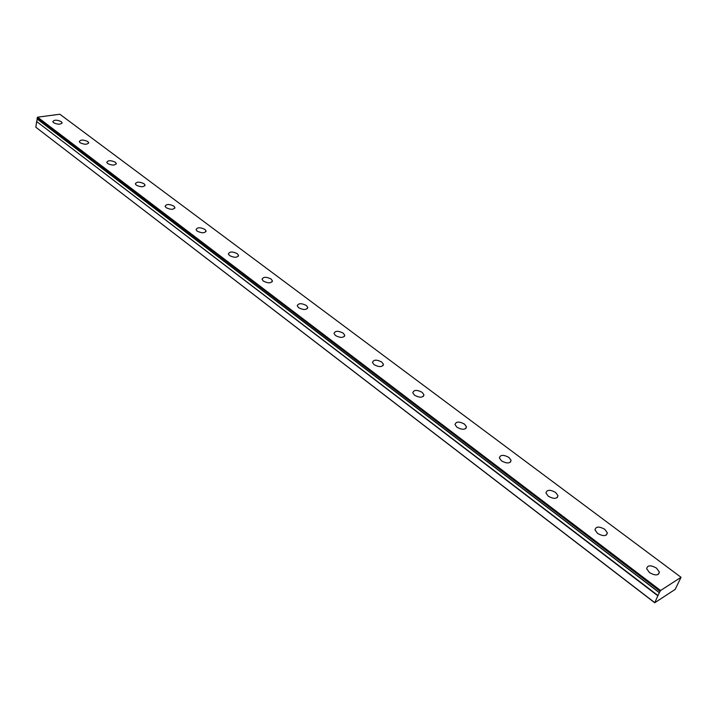 <?xml version="1.0" encoding="UTF-8"?>
<svg xmlns="http://www.w3.org/2000/svg" width="717" height="717" viewBox="0 0 717 717"><rect width="100%" height="100%" fill="white"/><g stroke="black" fill="none" stroke-linecap="round" stroke-linejoin="round"><path stroke-width="1.08" d="M659.362 592.565L660.599 590.494L681.042 577.293L675.136 589.419L654.702 602.764L659.362 592.565L37.006 118.789L659.326 592.708M649.45 572.569C655.239 575.832 658.547 575.652 659.38 572.058L656.548 568.151C650.785 564.915 647.478 565.095 646.653 568.689L649.45 572.569M53.578 122.706C57.907 124.668 60.73 124.659 62.047 122.688L61.259 121.657C56.939 119.703 54.125 119.712 52.798 121.684L53.578 122.706M80.089 142.728C84.489 144.735 87.34 144.717 88.639 142.665L87.797 141.563C83.405 139.555 80.564 139.573 79.264 141.625L80.089 142.728M107.64 163.53C112.112 165.6 114.989 165.564 116.271 163.431L115.365 162.239C110.902 160.178 108.034 160.214 106.752 162.347L107.64 163.53M136.293 185.156C140.846 187.289 143.75 187.245 145.004 185.022L144.036 183.74C139.501 181.616 136.597 181.67 135.343 183.893L136.293 185.156M166.12 207.67C170.745 209.866 173.675 209.803 174.903 207.491L173.864 206.12C169.248 203.933 166.326 203.995 165.089 206.308L166.12 207.67M197.175 231.116C201.88 233.375 204.838 233.303 206.048 230.901L204.928 229.413C200.231 227.164 197.283 227.244 196.073 229.646L197.175 231.116M229.557 255.566C234.351 257.896 237.336 257.806 238.51 255.306L237.309 253.701C232.532 251.38 229.548 251.47 228.365 253.97L229.557 255.566M263.345 281.073C268.221 283.475 271.232 283.376 272.388 280.777L271.089 279.038C266.222 276.645 263.211 276.753 262.063 279.343L263.345 281.073M298.63 307.71C303.596 310.192 306.634 310.076 307.754 307.378L306.356 305.487C301.4 303.022 298.362 303.139 297.241 305.836L298.63 307.71M335.52 335.565C340.575 338.119 343.649 337.994 344.734 335.189L343.21 333.136C338.164 330.591 335.099 330.716 334.014 333.522L335.52 335.565M374.113 364.702C379.266 367.346 382.376 367.212 383.425 364.29L381.776 362.058C376.64 359.432 373.539 359.567 372.482 362.479L374.113 364.702M414.551 395.228C419.803 397.962 422.94 397.81 423.953 394.789L422.161 392.342C416.927 389.627 413.799 389.779 412.777 392.808L414.551 395.228M456.953 427.242C462.304 430.066 465.476 429.913 466.462 426.776L464.499 424.106C459.167 421.291 456.003 421.453 455.017 424.589L456.953 427.242M501.479 460.861C506.928 463.782 510.137 463.612 511.078 460.359L508.936 457.437C503.495 454.524 500.305 454.695 499.355 457.948L501.479 460.861M548.272 496.191C553.838 499.22 557.073 499.05 557.987 495.68L555.639 492.462C550.091 489.451 546.865 489.63 545.96 492.991L548.272 496.191M597.539 533.376C603.212 536.513 606.483 536.343 607.353 532.856L604.781 529.316C599.125 526.197 595.863 526.377 594.993 529.863L597.539 533.376M654.576 602.513L35.85 127.25L654.702 602.764M37.006 118.789L37.607 117.176L59.852 114.236L681.042 577.293M35.85 127.25L36.63 121.523L657.812 595.791M658 595.522L36.63 121.523M36.755 121.334L37.257 119.094M660.599 590.494L37.607 117.176M660.007 591.22L37.167 117.642M658.251 574.434L659.38 572.058M61.967 123.225L62.047 122.688M88.541 143.257L88.639 142.665M116.154 164.076L116.271 163.431M144.87 185.73L145.004 185.022M174.742 208.28L174.903 207.491M205.86 231.77L206.048 230.901M238.295 256.265L238.51 255.306M272.119 281.835L272.388 280.777M307.45 308.543L307.754 307.378M344.366 336.47L344.734 335.189M382.995 365.706L383.425 364.29M423.442 396.34L423.953 394.789M465.853 428.479L466.462 426.776M510.37 462.223L511.078 460.359M557.154 497.706L557.987 495.68M606.385 535.061L607.353 532.856M659.335 592.717L37.06 118.95"/></g></svg>
